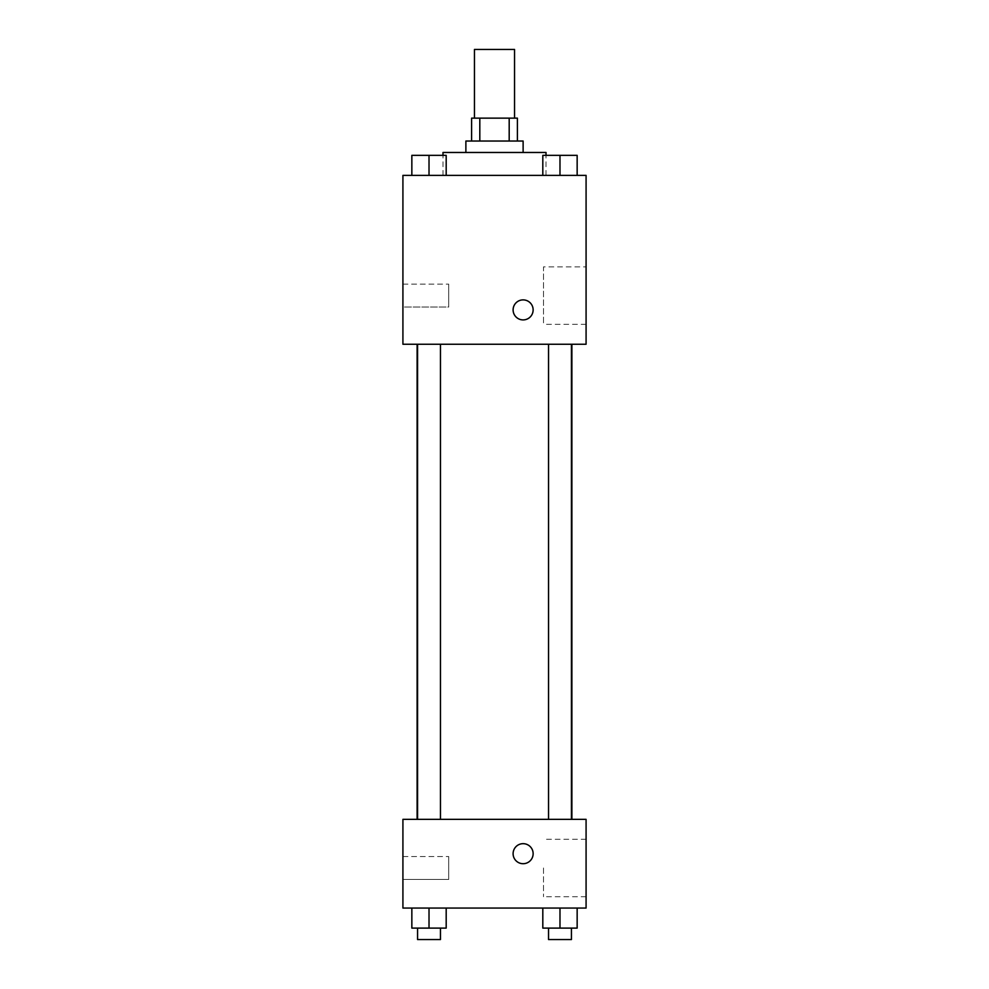 <?xml version="1.0" encoding="UTF-8"?>
<svg xmlns="http://www.w3.org/2000/svg" width="989" height="989" viewBox="0 0 989 989"><rect width="100%" height="100%" fill="white"/><g stroke="black" fill="none" stroke-linecap="round" stroke-linejoin="round"><path stroke-width="0.74" stroke-dasharray="4.95 3.71" d="M474.46 49.45L514.54 49.45M494.5 118.136L474.46 118.136L494.5 118.136M509.187 141.031L509.187 118.136L517.395 118.136L517.395 141.031L479.813 141.031L517.395 141.031M509.187 118.136L471.605 118.136L471.605 141.031L479.813 141.031L471.605 141.031M523.119 141.031L465.881 141.031M465.881 152.479L523.119 152.479L465.881 152.479M479.813 141.031L479.813 118.136M442.985 152.479L546.015 152.479M494.5 175.374L442.985 175.374L494.5 175.374M586.081 175.374L402.919 175.374L402.919 344.246L586.081 344.246L586.081 175.374M411.844 175.374L446.187 175.374L411.844 175.374L446.187 175.374L411.844 175.374L429.016 175.374L429.016 155.347L411.844 155.347L440.464 155.347L411.844 155.347L411.844 175.374L429.016 175.374L411.844 175.374L411.844 155.347L411.844 175.374L446.187 175.374L429.016 175.374L429.016 155.347L446.187 155.347L417.568 155.347L446.187 155.347L446.187 175.374L446.187 155.347M542.813 175.374L577.156 175.374L542.813 175.374L577.156 175.374L542.813 175.374L559.984 175.374L559.984 155.347L542.813 155.347L571.432 155.347L542.813 155.347L542.813 175.374L559.984 175.374L542.813 175.374L542.813 155.347L542.813 175.374L577.156 175.374L559.984 175.374L559.984 155.347L577.156 155.347L548.536 155.347L577.156 155.347L577.156 175.374L577.156 155.347M533.133 309.903A10.014 10.014 0 0 0 518.112 301.225A10.014 10.014 0 0 0 518.112 318.569A10.014 10.014 0 0 0 533.133 309.903A10.014 10.014 0 0 1 518.112 318.569A10.014 10.014 0 0 1 518.112 301.225A10.014 10.014 0 0 1 533.133 309.903M586.081 266.869L586.081 324.305L586.081 266.869L543.493 266.869L543.493 324.305L543.493 266.869M513.106 309.903A10.014 10.014 0 0 0 528.126 318.569A10.014 10.014 0 0 0 528.126 301.225A10.014 10.014 0 0 0 513.106 309.903M402.919 307.035L402.919 284.14L402.919 307.035L402.919 284.14L402.919 307.035L448.709 307.035L448.709 284.14L448.709 307.035L448.709 284.14L448.709 307.035L402.919 307.035M559.984 344.246L548.536 344.246L559.984 344.246M429.016 344.246L440.464 344.246L429.016 344.246M494.5 344.246L417.111 344.246L494.5 344.246M494.5 819.349L417.111 819.349L494.5 819.349M559.984 819.349L548.536 819.349L559.984 819.349M429.016 819.349L440.464 819.349L429.016 819.349M586.081 819.349L402.919 819.349L402.919 908.063L586.081 908.063L586.081 819.349M402.919 867.996L402.919 856.548L402.919 867.996M577.156 928.102L577.156 908.063L577.156 928.102L559.984 928.102L577.156 928.102L559.984 928.102L559.984 908.063L577.156 908.063L542.813 908.063L577.156 908.063L542.813 908.063L577.156 908.063L542.813 908.063L577.156 908.063L559.984 908.063L559.984 928.102L542.813 928.102L542.813 908.063L542.813 928.102L571.432 928.102L542.813 928.102L542.813 908.063M446.187 928.102L446.187 908.063L446.187 928.102L429.016 928.102L446.187 928.102L429.016 928.102L429.016 908.063L446.187 908.063L411.844 908.063L446.187 908.063L411.844 908.063L446.187 908.063L411.844 908.063L446.187 908.063L429.016 908.063L429.016 928.102L411.844 928.102L411.844 908.063L411.844 928.102L440.464 928.102L411.844 928.102L411.844 908.063M402.919 879.444L448.709 879.444L448.709 856.548L448.709 879.444L448.709 856.548L448.709 879.444L402.919 879.444M586.081 867.996L586.081 896.714L586.081 867.996M523.119 843.666A10.014 10.014 0 0 0 514.441 858.699A10.014 10.014 0 0 0 531.798 858.699A10.014 10.014 0 0 0 523.119 843.666A10.014 10.014 0 0 1 531.798 858.699A10.014 10.014 0 0 1 514.441 858.699A10.014 10.014 0 0 1 523.119 843.666M543.493 867.996L543.493 896.714L543.493 867.996M523.119 863.706A10.014 10.014 0 0 0 531.798 848.686A10.014 10.014 0 0 0 514.441 848.686A10.014 10.014 0 0 0 523.119 863.706M548.536 928.102L548.536 939.55L571.432 939.55L548.536 939.55L571.432 939.55L571.432 928.102L548.536 928.102L571.432 928.102M559.984 928.102L559.984 908.063M417.568 928.102L417.568 939.55L440.464 939.55L417.568 939.55L440.464 939.55L440.464 928.102L417.568 928.102L440.464 928.102M429.016 928.102L429.016 908.063M548.536 155.347L571.432 155.347M559.984 175.374L559.984 155.347M417.568 155.347L440.464 155.347M429.016 175.374L429.016 155.347M546.015 175.374L546.015 155.347M442.985 175.374L442.985 155.347M586.081 324.305L543.493 324.305M402.919 284.14L448.709 284.14L402.919 284.14M440.464 819.349L440.464 344.246M417.568 819.349L417.568 344.246M571.432 819.349L571.432 344.246M548.536 819.349L548.536 344.246M402.919 856.548L448.709 856.548L402.919 856.548M586.081 839.29L543.493 839.29M586.081 896.714L543.493 896.714"/><path stroke-width="1.48" d="M514.54 118.136L514.54 49.45L474.46 49.45L474.46 118.136M479.813 141.031L479.813 118.136L471.605 118.136L471.605 141.031M479.813 118.136L517.395 118.136L517.395 141.031M509.187 141.031L509.187 118.136M465.881 152.479L465.881 141.031L523.119 141.031L523.119 152.479M546.015 155.347L546.015 152.479L442.985 152.479L442.985 155.347M402.919 175.374L586.081 175.374L586.081 344.246L402.919 344.246L402.919 175.374M513.106 309.903A10.014 10.014 0 0 1 528.126 301.225A10.014 10.014 0 0 1 528.126 318.569A10.014 10.014 0 0 1 513.106 309.903M402.919 819.349L586.081 819.349L586.081 908.063L402.919 908.063L402.919 819.349M523.119 863.706A10.014 10.014 0 0 1 514.441 848.686A10.014 10.014 0 0 1 531.798 848.686A10.014 10.014 0 0 1 523.119 863.706M542.813 908.063L542.813 928.102L577.156 928.102L577.156 908.063L577.156 928.102M559.984 928.102L559.984 908.063M571.432 928.102L571.432 939.55L548.536 939.55L548.536 928.102M411.844 908.063L411.844 928.102L446.187 928.102L446.187 908.063L446.187 928.102M429.016 928.102L429.016 908.063M440.464 928.102L440.464 939.55L417.568 939.55L417.568 928.102M542.813 175.374L542.813 155.347L577.156 155.347L577.156 175.374L577.156 155.347M559.984 175.374L559.984 155.347M571.432 155.347L548.536 155.347M411.844 175.374L411.844 155.347L446.187 155.347L446.187 175.374L446.187 155.347M429.016 175.374L429.016 155.347M440.464 155.347L417.568 155.347M571.889 819.349L571.889 344.246M417.111 819.349L417.111 344.246M548.536 344.246L548.536 819.349M571.432 344.246L571.432 819.349M440.464 819.349L440.464 344.246M417.568 819.349L417.568 344.246"/></g></svg>
